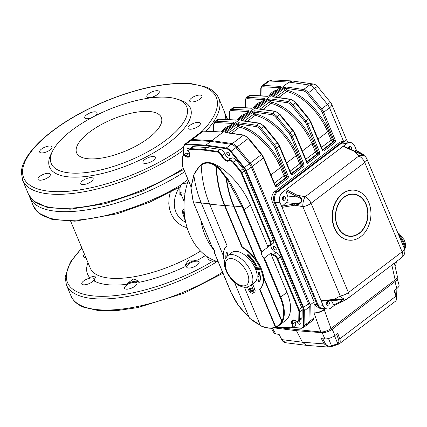 <?xml version="1.0" encoding="UTF-8"?>
<svg xmlns="http://www.w3.org/2000/svg" width="427" height="427" viewBox="0 0 427 427"><rect width="100%" height="100%" fill="white"/><g stroke="black" fill="none" stroke-linecap="round" stroke-linejoin="round"><path stroke-width="0.64" d="M138.77 282.338A8.695 3.256 157.3 0 0 126.28 284.393L133.085 279.05C136.096 279.589 137.996 280.699 138.791 282.391L138.78 282.37A8.695 3.256 157.3 0 1 138.791 282.391A82.619 30.952 157.3 0 0 184.934 266.715C185.361 264.612 186.716 262.392 189.006 260.048L197.722 260.118A8.695 3.256 157.3 0 0 184.934 266.715M95.541 277.459A8.695 3.256 157.3 0 0 89.59 277.39L95.157 276.029L94.5 281.163A82.619 30.952 157.3 0 0 107.828 284.724A82.619 30.952 157.3 0 0 126.28 284.393M85.87 257.577A6.683 2.503 157.3 0 1 85.064 257.55A6.683 2.503 157.3 0 1 83.425 256.696A6.683 2.503 157.3 0 1 84.514 254.337M83.441 284.814A6.683 2.503 157.3 0 1 81.803 283.96A6.683 2.503 157.3 0 1 87.007 279.071A6.683 2.503 157.3 0 1 94.137 278.799A6.683 2.503 157.3 0 1 90.727 282.818A6.683 2.503 157.3 0 1 83.441 284.814M126.232 289.164A6.683 2.503 157.3 0 1 124.593 288.305A6.683 2.503 157.3 0 1 129.792 283.416A6.683 2.503 157.3 0 1 136.928 283.149A6.683 2.503 157.3 0 1 133.518 287.168A6.683 2.503 157.3 0 1 126.232 289.164M188.366 268.049A6.683 2.503 157.3 0 1 186.727 267.195A6.683 2.503 157.3 0 1 191.926 262.306A6.683 2.503 157.3 0 1 199.062 262.034A6.683 2.503 157.3 0 1 195.651 266.053A6.683 2.503 157.3 0 1 188.366 268.049M170.229 192.38L169.044 197.963L168.788 203.85L169.626 209.534L171.403 214.509L173.917 218.715L178.107 223.156L182.169 225.899L187.207 227.927M185.985 188.59A6.763 5.161 -84.2 0 1 186.14 187.928M216.868 261.399A6.763 5.161 -84.2 0 1 216.372 261.233M191.526 98.071A6.683 2.503 157.3 0 1 197.834 95.264A6.683 2.503 157.3 0 1 201.992 95.931A6.683 2.503 157.3 0 1 196.788 100.82A6.683 2.503 157.3 0 1 189.657 101.087A6.683 2.503 157.3 0 1 191.526 98.071M148.74 93.721A6.683 2.503 157.3 0 1 155.044 90.914A6.683 2.503 157.3 0 1 159.202 91.581A6.683 2.503 157.3 0 1 154.003 96.47A6.683 2.503 157.3 0 1 146.867 96.742A6.683 2.503 157.3 0 1 148.74 93.721M92.002 117.526A6.683 2.503 157.3 0 1 84.733 117.852A6.683 2.503 157.3 0 1 86.601 114.836A6.683 2.503 157.3 0 1 92.91 112.029A6.683 2.503 157.3 0 1 97.068 112.691A6.683 2.503 157.3 0 1 94.394 116.267M41.52 149.039A6.683 2.503 157.3 0 1 47.829 146.231A6.683 2.503 157.3 0 1 51.987 146.899A6.683 2.503 157.3 0 1 46.783 151.788A6.683 2.503 157.3 0 1 39.652 152.055A6.683 2.503 157.3 0 1 41.52 149.039M39.903 176.303A6.683 2.503 157.3 0 1 46.212 173.495A6.683 2.503 157.3 0 1 50.365 174.163A6.683 2.503 157.3 0 1 45.166 179.052A6.683 2.503 157.3 0 1 38.03 179.319A6.683 2.503 157.3 0 1 39.903 176.303M82.689 180.653A6.683 2.503 157.3 0 1 88.997 177.845A6.683 2.503 157.3 0 1 93.155 178.507A6.683 2.503 157.3 0 1 87.957 183.397A6.683 2.503 157.3 0 1 80.82 183.669A6.683 2.503 157.3 0 1 82.689 180.653M144.822 159.538A6.683 2.503 157.3 0 1 151.131 156.73A6.683 2.503 157.3 0 1 155.289 157.398A6.683 2.503 157.3 0 1 150.09 162.287A6.683 2.503 157.3 0 1 142.954 162.554A6.683 2.503 157.3 0 1 144.822 159.538M189.908 125.335A6.683 2.503 157.3 0 1 196.212 122.528A6.683 2.503 157.3 0 1 200.37 123.189A6.683 2.503 157.3 0 1 195.171 128.079A6.683 2.503 157.3 0 1 188.035 128.351A6.683 2.503 157.3 0 1 189.908 125.335M52.708 150.816L51.133 153.912A76.337 28.598 -22.7 0 0 68.309 176.853A76.337 28.598 -22.7 0 0 164.016 146.269A76.337 28.598 -22.7 0 0 179.975 100.019L176.661 98.968A73.439 27.509 157.3 0 1 161.31 143.461A73.439 27.509 157.3 0 1 69.233 172.887A73.439 27.509 157.3 0 1 52.708 150.816A73.439 27.509 157.3 0 1 108.357 109.766A73.439 27.509 157.3 0 1 176.661 98.968M179.185 187.389L176.543 192.641L174.958 197.616L174.243 203.353L174.675 208.195L176.292 213.046L178.465 216.564L181.608 219.804L185.766 222.483M217.081 261.463L211.498 260.897A6.763 5.161 -84.2 0 1 207.602 257.646L207.186 256.643M184.138 201.549L180.461 192.758A6.763 5.161 -84.2 0 1 182.623 183.498L187.917 179.484M184.138 210.767L184.074 209.465M184.32 213.137L182.436 212.395L185.633 221.859M182.441 212.411L182.441 212.411C182.228 211.205 182.761 210.137 184.032 209.209L184.064 209.177A1.932 1.019 -127.2 0 0 184.037 209.198A1.932 1.019 -127.2 0 0 184.026 209.203A1.932 1.019 -127.2 0 0 183.978 209.246M87.887 158.732A45.897 17.192 -22.7 0 0 137.9 145.02A45.897 17.192 -22.7 0 0 161.315 117.43A45.897 17.192 -22.7 0 0 150.058 111.559A45.897 17.192 -22.7 0 0 100.046 125.266A45.897 17.192 -22.7 0 0 76.63 152.855A45.897 17.192 -22.7 0 0 87.887 158.732M179.948 190.885L179.847 194.504L181.801 195.966M180.893 185.542L180.087 186.156L180.034 187.912M180.568 186.204L180.087 186.156M181.251 194.648L179.847 194.504M396.272 261.692A19.327 10.173 52.8 0 1 395.092 266.336M356.545 150.507L354.746 146.199A7.729 5.898 95.8 0 0 350.295 142.485L345.326 141.977A7.729 5.898 95.8 0 0 341.776 143.056A7.729 5.898 -84.2 0 1 345.326 141.977L344.392 141.881A7.729 5.898 95.8 0 0 340.842 142.96L276.707 191.627A7.729 5.898 95.8 0 0 274.235 202.211L272.373 202.024L314.144 301.884L310.221 304.862L252.309 166.423L263.432 157.979A0.966 0.363 -22.7 0 0 263.705 157.542L275.346 185.377A0.966 0.363 -22.7 0 1 275.079 185.814L263.432 157.979A7.729 4.073 -127.2 0 0 261.383 154.606L250.259 163.05L237.086 146.909A6.763 3.56 -127.2 0 0 237.001 146.803A6.763 3.56 -127.2 0 0 232.16 143.547L211.803 140.68L289.026 82.085L292.372 80.991L313.194 84.002M272.8 79.892L269.346 80.975A6.763 3.56 -127.2 0 0 267.825 81.386L272.773 79.886L292.372 80.991M303.271 90.85L285.562 88.277L286.303 89.494A0.966 0.507 -127.2 0 0 287.083 90.15A45.417 23.912 52.8 0 1 328.966 131.345L332.425 139.608A0.966 0.507 -127.2 0 0 333.391 140.499L334.01 140.563L322.369 112.728A6.763 3.56 -127.2 0 0 320.576 109.776L307.403 93.641A5.797 3.053 -127.2 0 0 303.271 90.85A0.966 0.726 -81.7 0 1 303.602 89.526L309.49 85.058L313.119 83.986C317.741 85.357 315.948 85.389 317.544 86.489L314.315 88.314A6.763 3.56 -127.2 0 0 309.49 85.058L289.026 82.085L269.346 80.975L263.454 85.448A0.966 0.747 93.2 0 0 263.165 86.772A5.797 3.053 -127.2 0 0 261.105 88.933L260.993 95.813M343.756 141.817L329.532 107.828A7.729 4.073 -127.2 0 0 327.488 104.45A7.729 0.443 -39.2 0 1 330.551 102.432L317.544 86.489M344.077 141.849A7.729 2.898 -22.7 0 0 346.003 138.545L331.699 104.337A7.729 7.729 0 0 0 330.551 102.432M394.377 263.128L397.377 276.536C397.526 277.465 396.784 278.569 395.146 279.84L391.837 265.06M323.863 308.652L330.994 328.518C327.52 330.893 324.109 332.051 320.768 331.982L314.005 312.927C317.41 313.151 320.853 312.094 324.333 309.746L325.55 308.822M324.173 309.361A7.729 2.898 157.3 0 1 313.968 312.831L313.882 318.126A6.763 3.56 52.8 0 1 312.996 320.239L309.447 322.929M314.144 301.884L314.107 304.398L318.958 308.155M350.295 142.485A7.729 5.898 95.8 0 0 346.745 143.563L338.979 142.773A7.729 5.898 -84.2 0 1 342.529 141.695L344.392 141.881A7.729 5.898 95.8 0 0 340.842 142.96L276.707 191.627A7.729 5.898 95.8 0 0 274.235 202.211L317.112 304.702L314.107 304.398L314.005 312.927M252.143 108.122A0.966 0.747 93.2 0 0 251.69 108.255L254.273 107.332A0.966 0.507 -127.2 0 0 254.054 107.39A0.966 0.507 -127.2 0 0 254.054 107.396A0.966 0.507 -127.2 0 0 254.038 107.407M235.08 107.161A0.966 0.747 93.2 0 0 234.658 107.294A6.763 3.56 -127.2 0 0 233.142 107.705L235.08 107.161L252.111 108.116A0.966 0.747 93.2 0 0 252.111 108.116L254.054 107.396L264.526 99.448A0.966 0.507 -127.2 0 1 264.745 99.39L264.783 98.322A0.966 0.747 93.2 0 0 264.441 99.512M249.01 111.548L249.048 111.153L248.818 111.367A0.966 0.507 52.8 0 1 248.824 111.362A0.966 0.507 52.8 0 1 249.037 111.308L249.074 110.241A0.966 0.747 93.2 0 0 248.738 111.426M238.33 119.325A0.966 0.507 52.8 0 1 238.346 119.309L236.414 120.035A0.966 0.747 93.2 0 0 235.987 120.174L238.565 119.25A0.966 0.507 52.8 0 0 238.351 119.309A0.966 0.507 52.8 0 1 238.351 119.309L248.824 111.362M220.727 131.954A0.966 0.747 93.2 0 0 220.279 132.092L222.862 131.169A0.966 0.507 -127.2 0 0 222.643 131.228A0.966 0.507 -127.2 0 0 222.638 131.228A0.966 0.507 -127.2 0 0 222.627 131.244M222.638 131.228L220.706 131.954A0.966 0.747 93.2 0 0 220.7 131.954L203.668 130.993A0.966 0.747 93.2 0 0 203.247 131.132A6.763 3.56 -127.2 0 0 201.725 131.543L203.668 130.993M222.643 131.228L233.115 123.28A0.966 0.507 -127.2 0 1 233.329 123.222L233.366 122.159A0.966 0.747 93.2 0 0 233.03 123.344M280.422 87.716L280.464 87.316L280.235 87.53A0.966 0.507 52.8 0 1 280.454 87.471L280.486 86.403A0.966 0.747 93.2 0 0 280.149 87.594M267.398 96.337L269.981 95.413A0.966 0.507 -127.2 0 0 269.763 95.472A0.966 0.507 -127.2 0 0 269.763 95.477A0.966 0.507 -127.2 0 0 269.747 95.488L267.825 96.203A0.966 0.747 93.2 0 0 267.82 96.198A0.966 0.747 93.2 0 0 267.398 96.337L250.366 95.376A6.763 3.56 -127.2 0 0 248.845 95.787L250.788 95.242A0.966 0.747 93.2 0 0 250.366 95.376L247.745 97.367A0.966 0.747 93.2 0 0 247.463 98.69A5.797 3.053 -127.2 0 0 245.397 100.852L245.285 107.732M322.534 149.76A1.932 1.019 -127.2 0 0 322.609 149.77L323.234 149.829A0.966 0.737 -84.2 0 1 322.791 149.968L322.47 149.626A0.966 0.363 -22.7 0 1 322.198 150.058A1.932 1.473 95.8 0 0 324.2 150.72A0.966 0.507 -127.2 0 0 323.234 149.829L333.706 141.887L333.081 141.823A1.932 1.019 52.8 0 1 331.149 140.045L327.69 131.778A44.451 23.405 -127.2 0 0 286.698 91.463A1.932 1.019 52.8 0 1 285.135 90.14L284.094 88.426L285.562 88.277A0.966 0.726 -81.7 0 1 285.893 86.953L283.261 87.754L272.789 95.701L272.805 96.886A0.966 0.726 -81.7 0 1 273.275 96.753L273.451 96.95M272.789 95.701A0.966 0.507 52.8 0 1 273.622 96.374L273.392 96.774M255.773 108.613L275.266 111.244A0.966 0.726 -81.7 0 0 274.807 111.378L255.773 108.613L267.553 99.672L270.184 98.872L287.894 101.445A6.763 3.56 52.8 0 1 292.719 104.7L305.887 120.841A7.729 4.073 52.8 0 1 307.936 124.214L319.583 152.049A0.966 0.363 -22.7 0 1 318.307 152.482L306.661 124.647A0.966 0.363 -22.7 0 0 307.936 124.214L310.557 122.229A0.966 0.363 -22.7 0 0 310.824 121.791L308.892 118.599L295.719 102.464L290.974 99.326L273.264 96.753M306.661 124.647A6.763 3.56 -127.2 0 0 304.867 121.695L291.7 105.554A5.797 3.053 -127.2 0 0 287.563 102.763L269.853 100.19A0.966 0.726 -81.7 0 1 270.184 98.872M307.184 163.632L294.849 134.142A0.966 0.363 -22.7 0 0 295.116 133.71L307.168 162.516L307.184 163.632L318.964 154.691A0.966 0.507 -127.2 0 0 317.998 153.805L317.373 153.741A1.932 1.019 52.8 0 1 315.441 151.964L311.982 143.696A44.451 23.405 -127.2 0 0 270.99 103.382A1.932 1.019 52.8 0 1 269.432 102.058L270.595 101.412L269.853 100.19L268.386 100.345A0.966 0.507 -127.2 0 0 267.553 99.672M290.787 173.896L279.141 146.061A0.966 0.363 -22.7 0 0 279.413 145.628L291.054 173.458A0.966 0.363 -22.7 0 1 290.787 173.896A1.932 1.473 95.8 0 0 292.783 174.558A0.966 0.507 -127.2 0 0 291.817 173.666L302.289 165.724L301.67 165.66A1.932 1.019 52.8 0 1 299.733 163.877L296.279 155.615A44.451 23.405 -127.2 0 0 255.282 115.301A1.932 1.019 52.8 0 1 253.723 113.977L252.683 112.264L254.15 112.109L254.887 113.326A0.966 0.507 -127.2 0 0 255.666 113.988A45.417 23.912 52.8 0 1 297.555 155.182L301.008 163.445A0.966 0.507 -127.2 0 0 301.974 164.336L302.599 164.4L290.952 136.565A6.763 3.56 -127.2 0 0 289.164 133.614L275.991 117.473A5.797 3.053 -127.2 0 0 271.855 114.682L254.15 112.109A0.966 0.726 -81.7 0 1 254.481 110.79L251.845 111.591A0.966 0.507 -127.2 0 1 252.683 112.264L241.981 120.606M242.499 120.681L242.21 120.206A0.966 0.507 52.8 0 0 241.372 119.539L241.388 120.724A0.966 0.726 -81.7 0 1 241.858 120.59L242.034 120.788M275.079 185.814A1.932 1.473 95.8 0 0 277.08 186.476A0.966 0.507 -127.2 0 0 276.109 185.585L286.581 177.637L285.962 177.579A1.932 1.019 52.8 0 1 284.03 175.796L280.571 167.533A44.451 23.405 -127.2 0 0 239.574 127.214A1.932 1.019 52.8 0 1 238.015 125.896L236.974 124.182L238.442 124.027L239.179 125.244A0.966 0.507 -127.2 0 0 239.963 125.906A45.417 23.912 52.8 0 1 281.847 167.096L285.305 175.364A0.966 0.507 -127.2 0 0 286.271 176.255L286.891 176.319L275.25 148.484A6.763 3.56 -127.2 0 0 273.456 145.527L260.283 129.392A5.797 3.053 -127.2 0 0 256.152 126.6L238.442 124.027A0.966 0.726 -81.7 0 1 238.773 122.709L236.142 123.51A0.966 0.507 -127.2 0 1 236.974 124.182L226.273 132.525M226.79 132.6L226.502 132.124A0.966 0.507 52.8 0 0 225.669 131.452L225.68 132.637A0.966 0.726 -81.7 0 1 226.155 132.509L226.326 132.706M272.373 202.024A7.729 5.898 -84.2 0 1 274.844 191.435L277.641 191.723A7.729 5.898 95.8 0 0 275.169 202.307L318.04 304.798A7.729 5.898 95.8 0 0 322.497 308.513A7.729 5.898 -84.2 0 1 318.04 304.798L323.009 305.3A7.729 5.898 95.8 0 0 327.466 309.02A7.729 5.898 95.8 0 0 331.01 307.942L334.56 305.252M327.466 309.02L321.563 308.422A7.729 5.898 95.8 0 1 317.112 304.702L318.04 304.798L275.169 202.307A7.729 5.898 -84.2 0 1 277.641 191.723L282.61 192.225A7.729 5.898 -84.2 0 0 280.139 202.809L274.235 202.211L317.112 304.702A7.729 5.898 95.8 0 0 321.563 308.422L318.916 308.15M338.979 142.773L274.844 191.435M275.682 327.397L320.768 331.982M310.221 304.862L309.954 321.104L313.882 318.126M306.549 324.467A6.763 3.56 -127.2 0 0 308.086 324.061L309.068 323.314A6.763 3.56 -127.2 0 0 309.954 321.2L310.194 306.335A7.729 4.073 -127.2 0 0 309.479 303.095L252.309 166.418A7.729 4.073 -127.2 0 0 252.309 166.418A7.729 4.073 -127.2 0 0 250.259 163.045L237.001 146.803L236.019 147.55A6.763 3.56 -127.2 0 0 231.178 144.289L210.821 141.428L205.91 145.148L205.755 145.81L186.103 144.609A0.486 0.374 -86.5 0 1 186.247 143.947L205.91 145.148L226.273 148.014A0.486 0.363 98 0 0 226.107 148.676L205.755 145.81M330.994 328.518L395.146 279.84M256.232 268.055L255.848 268.732L256.782 269.565L257.678 267.809L259.152 269.047L259.104 269.96L258.581 270.077L258.378 269.592L258.741 269.005L257.967 268.3L257.049 270.051L255.437 268.69L256.008 267.574L256.365 268.071L255.885 268.124M257.759 269.715L257.049 270.051M258.004 267.558L257.332 267.884L258.004 267.558L259.483 268.796L259.104 269.96M256.558 267.809L256.173 268.482L256.99 269.517M256.333 267.323L255.485 267.681L256.494 267.339L256.691 267.82L256.365 268.071M256.163 267.59L256.494 267.339M255.848 268.732L256.173 268.482M259.152 269.047L259.483 268.796M258.298 268.049L257.374 269.805M257.678 269.079L258.009 268.834M256.462 266.112L255.661 266.181A21.958 11.561 -127.2 0 0 247.388 255.469L247.991 254.46A23.32 12.276 -127.2 0 1 256.787 265.866L256.462 266.112A23.32 12.276 -127.2 0 0 247.665 254.711M259.077 272.367A23.32 12.276 -127.2 0 1 260.075 277.545L260.667 277.886A15.692 8.262 -127.2 0 1 258.661 281.916A15.692 8.262 -127.2 0 1 258.5 282.033A87.658 46.153 -127.2 0 1 257.929 276.312L259.077 276.974A21.958 11.561 -127.2 0 0 258.148 272.122L259.402 272.116L258.148 272.122M260.075 277.545L260.401 277.299A23.32 12.276 -127.2 0 0 259.402 272.116M260.667 277.886L260.993 277.635L260.401 277.299M258.826 281.783A15.692 8.262 -127.2 0 0 258.986 281.671A15.692 8.262 -127.2 0 0 260.993 277.635M257.929 276.312L258.255 276.066L259.04 276.515M225.835 257.689A23.32 12.276 -127.2 0 1 226.465 252.554L227.426 253.441A21.958 11.561 -127.2 0 0 226.838 256.419M226.465 252.554L226.79 252.309L227.756 253.19A21.958 11.561 -127.2 0 0 227.169 256.099M227.426 253.441L227.756 253.19M281.671 321.232L282.226 321.531A38.654 20.352 52.8 0 1 278.927 325.555A38.654 20.352 52.8 0 1 276.21 327.061L275.703 326.874A38.168 20.096 -127.2 0 0 281.671 321.232L263.363 277.47L263.689 277.224L281.996 320.981A38.168 20.096 -127.2 0 0 280.101 297.256L263.56 257.716L264.409 258.009L280.736 297.043L280.101 297.256M276.21 327.061L275.703 326.874L259.819 288.908A27.056 14.246 -127.2 0 0 259.974 288.796A27.056 14.246 -127.2 0 0 263.363 277.47M260.977 325.79L260.465 325.609L244.586 287.638A27.056 14.246 -127.2 0 1 243.758 287.147M260.465 325.609A38.168 20.096 -127.2 0 0 275.372 327.125L275.885 327.306L275.372 327.125L259.493 289.154A27.056 14.246 -127.2 0 0 259.648 289.042A27.056 14.246 -127.2 0 0 260.619 269.101A27.056 14.246 -127.2 0 0 241.997 247.334L224.559 205.643A96.63 73.748 95.8 0 1 216.099 166.589C211.002 162.457 206.033 161.95 201.192 165.073L201.4 164.55C206.225 161.513 211.194 162.02 216.308 166.066L216.099 166.589M249.923 318.248L249.368 317.95L234.444 282.279M242.83 206.625L242.205 206.871L226.438 177.862L226.636 177.082C232.736 186.535 238.133 196.383 242.83 206.625A50.247 26.453 52.8 0 1 244.26 209.838L261.799 251.765L268.343 246.801L267.777 246.475L250.478 205.125A50.247 26.453 -127.2 0 0 220.674 167.571A28.94 15.239 -127.2 0 0 201.741 164.251L201.4 164.55M189.209 152.487L189.166 152.62C188.488 151.158 188.606 149.93 189.513 148.932A4.83 2.546 52.8 0 1 190.613 148.644L203.828 149.45L203.679 150.112L190.469 149.306A4.35 2.29 -127.2 0 0 189.289 152.685A5.797 3.053 52.8 0 1 185.665 156.458A4.35 2.29 -127.2 0 0 182.564 157.531L182.441 165.222A4.83 2.546 -127.2 0 0 182.889 167.245L190.928 186.471M276.13 327.103L278.927 325.555L285.471 320.592A38.654 20.352 -127.2 0 0 286.955 292.324L270.867 253.868L270.953 253.04L264.409 258.009M276.723 326.858L290.878 327.797A0.486 0.374 93.5 0 0 291.177 328.032L292.484 327.674A4.83 2.546 52.8 0 0 292.698 324.21L295.313 322.225A4.83 2.546 52.8 0 1 295.1 325.689L292.484 327.674M286.955 292.324L280.736 297.043A38.654 20.352 52.8 0 1 282.551 321.28L281.996 320.981M193.842 175.225L190.997 187.96L193.308 201.902A49.767 26.202 -127.2 0 0 194.552 205.072L212.022 246.838A5.797 3.053 52.8 0 1 214.765 253.398L231.028 292.271A38.168 20.096 -127.2 0 0 249.021 317.117M214.717 252.955L214.765 253.398M199.222 166.423L199.185 166.455A0.486 0.336 43.5 0 0 199.163 166.85L193.794 174.84L199.222 166.423A0.486 0.336 43.5 0 0 199.185 166.455L193.991 174.061M201.549 164.801L199.163 166.85M216.457 166.316L216.665 165.788L219.467 168.478L226.289 177.344L226.096 178.123L219.078 168.873L216.457 166.316A96.144 73.38 95.8 0 0 224.885 205.392L242.328 247.089L241.997 247.334M261.799 251.765L261.372 252.49L243.625 210.057A49.767 26.202 -127.2 0 0 242.205 206.871L233.911 206.027L256.504 260.043L256.179 260.294L233.58 206.278A96.144 73.38 -84.2 0 1 226.096 178.123M228.947 160.157L231.482 158.23A4.83 2.546 52.8 0 1 231.525 158.198A4.83 2.546 52.8 0 1 236.27 160.253L233.142 162.671A4.35 2.29 -127.2 0 0 228.835 160.846A5.797 3.053 52.8 0 1 221.592 155.967A4.35 2.29 -127.2 0 0 217.354 152.039L203.679 150.112M220.135 149.391L206.449 147.464L203.828 149.45L217.519 151.377L220.135 149.391A4.83 2.546 52.8 0 1 224.842 153.757A5.316 2.797 -127.2 0 0 231.381 158.31M189.513 148.932L192.134 146.947A4.83 2.546 52.8 0 1 193.228 146.658L190.613 148.644A0.486 0.374 93.5 0 0 190.469 149.306M182.537 157.045A0.486 0.342 0.9 0 0 182.409 157.275L183.172 155.54L185.788 153.555A4.83 2.546 52.8 0 1 188.595 153.875L185.665 156.458M302.076 317.576A4.83 2.546 52.8 0 1 301.441 319.081L298.825 321.072A4.83 2.546 52.8 0 0 299.46 319.561L302.076 317.576L302.204 309.879A5.316 2.797 -127.2 0 0 301.708 307.653L280.518 256.995L277.902 258.986L299.092 309.639A5.316 2.797 52.8 0 1 299.583 311.865L299.46 319.561A0.486 0.342 0.9 0 1 298.777 319.572L298.9 311.881A0.486 0.342 0.9 0 0 299.583 311.865L302.204 309.879M270.899 245.055A5.316 2.797 -127.2 0 0 272.266 249.523A5.316 2.797 -127.2 0 0 276.146 252.635A4.83 2.546 52.8 0 1 280.518 256.995M217.354 152.039A0.486 0.363 98 0 1 217.519 151.377A4.83 2.546 52.8 0 1 222.227 155.743A5.316 2.797 -127.2 0 0 228.824 160.253A5.316 2.797 -127.2 0 0 228.851 160.232A0.486 0.411 50.7 0 1 228.867 160.216A4.83 2.546 52.8 0 1 228.904 160.184A4.83 2.546 52.8 0 1 233.649 162.244L240.508 170.645A5.316 2.797 52.8 0 1 241.917 172.967L270.713 241.805L273.333 239.819A4.83 2.546 52.8 0 1 273.147 243.353L270.531 245.338A4.83 2.546 52.8 0 1 269.763 245.626A0.486 0.39 -95.6 0 1 269.223 245.461A4.35 2.29 -127.2 0 0 270.077 242.024L241.282 173.181A4.83 2.546 -127.2 0 0 240.001 171.072L233.142 162.671M189.62 154.366A5.316 2.797 52.8 0 1 188.595 153.875M294.86 320.362A5.316 2.797 -127.2 0 0 295.313 322.225M251.044 288.449A1.206 0.635 -127.2 0 0 250.895 288.513A1.206 0.635 -127.2 0 0 250.852 289.394A1.206 0.635 -127.2 0 0 252.357 290.435A1.206 0.635 -127.2 0 0 252.464 290.301M226.934 245.936L227.089 245.819A27.056 14.246 -127.2 0 0 226.934 245.936A27.056 14.246 -127.2 0 0 224.485 261.746M223.428 255.933L201.282 202.996A96.144 73.38 -84.2 0 1 193.794 174.84M226.438 177.862A95.664 73.012 95.8 0 0 233.911 206.027M232.16 143.547L226.273 148.014A6.763 3.56 52.8 0 1 231.108 151.27L236.019 147.55L249.277 163.792A7.729 4.073 -127.2 0 1 251.327 167.165L308.497 303.837A7.729 4.073 -127.2 0 1 309.217 307.077L308.972 321.947A6.763 3.56 -127.2 0 1 308.086 324.061A6.763 3.56 -127.2 0 0 308.972 321.947L309.217 307.077A7.729 4.073 -127.2 0 0 308.497 303.837L251.327 167.165A7.729 4.073 -127.2 0 0 249.277 163.792L236.019 147.55A6.763 3.56 -127.2 0 0 231.178 144.289L210.821 141.428L191.152 140.221A6.763 3.56 -127.2 0 0 189.62 140.627L184.71 144.353A6.763 3.56 52.8 0 1 186.247 143.947L191.152 140.221A6.763 3.56 -127.2 0 0 189.62 140.627L190.602 139.885A6.763 3.56 -127.2 0 1 192.134 139.474L211.803 140.68L210.821 141.428L191.152 140.221L192.134 139.474M227.089 245.819L209.652 204.127A96.63 73.748 -84.2 0 1 201.192 165.073M273.333 239.819L244.538 170.976A5.316 2.797 -127.2 0 0 243.128 168.66L236.27 160.253M226.289 177.344L226.636 177.082M216.308 166.066L216.665 165.788M282.551 321.28L282.226 321.531M276.173 327.087L275.885 327.306M263.56 257.716A5.316 2.797 52.8 0 1 261.372 252.49M263.689 277.224A27.056 14.246 -127.2 0 0 256.504 260.043M256.179 260.294A27.056 14.246 -127.2 0 0 242.328 247.089M206.449 147.464L193.228 146.658M273.445 248.055A2.028 1.067 -127.2 0 0 275.981 249.806A2.028 1.067 -127.2 0 0 275.602 247.543A2.028 1.067 -127.2 0 0 273.526 246.571A2.028 1.067 -127.2 0 0 273.445 248.055M297.299 321.408A2.028 1.067 -127.2 0 0 297.459 322.513A2.028 1.067 -127.2 0 0 299.989 324.258A2.028 1.067 -127.2 0 0 300.069 322.785A2.028 1.067 -127.2 0 0 298.703 321.157M189.22 149.215A2.028 1.067 -127.2 0 0 187.245 148.372A2.028 1.067 -127.2 0 0 187.17 149.856A2.028 1.067 -127.2 0 0 188.857 151.644M226.924 153.896A2.028 1.067 -127.2 0 0 229.454 155.647A2.028 1.067 -127.2 0 0 229.08 153.384A2.028 1.067 -127.2 0 0 227.004 152.412A2.028 1.067 -127.2 0 0 226.924 153.896M342.716 193.693A25.124 19.172 95.8 0 0 332.761 220.946A25.124 19.172 95.8 0 0 349.169 240.177A25.124 19.172 95.8 0 0 370.785 217.124A25.124 19.172 95.8 0 0 354.245 190.191A25.124 19.172 95.8 0 0 342.716 193.693M344.098 197.002A21.259 16.226 95.8 0 0 335.675 220.06A21.259 16.226 95.8 0 0 349.558 236.334A21.259 16.226 95.8 0 0 367.85 216.825A21.259 16.226 95.8 0 0 353.855 194.034A21.259 16.226 95.8 0 0 344.098 197.002M327.013 301.611A2.028 1.548 -84.2 0 1 326.687 304.825M283.106 196.639A2.028 1.548 -84.2 0 1 282.781 199.857M349.206 146.488A2.028 1.548 -84.2 0 1 349.494 148.826M346.745 143.563L343.137 146.301L343.756 146.221L362.694 154.739L361.173 153.629A0.966 0.875 -59.7 0 1 361.979 153.683M354.533 151.11L356.342 150.384L362.571 154.051A0.966 0.886 -56.2 0 1 362.576 154.056L365.432 156.741A7.729 5.626 137 0 0 358.883 155.978L354.768 151.569L343.137 146.301L286.213 189.492L297.213 195.24A0.966 0.582 117.6 0 0 296.642 196.42L285.893 190.794L286.213 189.492L282.61 192.225M360.516 153.869L361.749 153.992A0.966 0.886 -56.2 0 1 362.571 154.051M356.545 152.039A0.966 0.534 115.7 0 0 356.091 152.124L354.768 151.569A0.966 0.555 114.4 0 1 355.275 151.446M362.843 154.355C364.108 155.028 364.135 155.198 362.923 154.873L356.091 152.124M322.091 301.094L321.104 300.747L334.288 299.364L340.223 295.975L302.866 206.668A7.729 2.989 -79.5 0 1 305.188 196.724L297.213 195.24L298.356 195.929C300.597 196.938 301.82 198.667 302.028 201.117C300.704 203.321 298.783 204.57 296.274 204.864L294.892 205.184A0.966 0.528 -99.6 0 1 294.892 203.919L296.279 203.668C298.489 203.631 300.282 202.761 301.665 201.058C301.184 199.078 299.903 197.738 297.822 197.055L296.642 196.42M280.139 202.809L282.044 207.367L282.332 206.049L294.892 203.919M296.274 204.864A0.966 0.507 -100.7 0 1 296.279 203.668L286.079 202.633L282.332 206.049M298.356 195.929A0.966 0.566 119.1 0 0 297.822 197.055L287.627 196.02A5.316 4.056 -84.2 0 1 286.079 202.633M334.619 305.204L333.62 304.899L331.213 300.213M334.496 305.278L341.803 301.846A0.966 0.833 -115.1 0 1 340.645 301.611L341.397 301.232L342.006 299.418L336.225 299.674A0.966 0.486 83.2 0 1 335.761 299.268L343.217 299.514C344.295 300.229 344.061 300.891 342.518 301.494A0.966 0.833 -118.5 0 1 341.397 301.232L331.283 300.202M335.761 299.268L334.288 299.364A0.966 0.507 84 0 0 334.789 299.839L336.225 299.674M348.117 298.227A7.729 4.073 -127.2 0 0 348.411 292.575L402.111 251.834A7.729 2.898 -22.7 0 0 404.273 248.343L366.916 159.036A7.729 2.898 -22.7 0 1 364.754 162.527A7.729 4.073 -127.2 0 0 358.883 155.978L305.188 196.724A7.729 4.073 -127.2 0 1 311.053 203.268L348.411 292.575A7.729 2.898 -22.7 0 1 340.223 295.975A7.729 4.868 60.3 0 0 347.274 298.788A7.729 7.729 0 0 0 348.117 298.227L401.812 257.486A7.729 4.073 -127.2 0 0 402.111 251.834L364.754 162.527L311.053 203.268A7.729 2.898 -22.7 0 1 302.866 206.668L294.892 205.184L282.044 207.367L323.009 305.3M327.055 301.579A2.028 1.548 95.8 0 0 326.255 303.778A2.028 1.548 95.8 0 0 327.578 305.332A2.028 1.548 95.8 0 0 328.507 305.049A2.028 1.548 95.8 0 0 329.313 302.85A2.028 1.548 95.8 0 0 327.989 301.297A2.028 1.548 95.8 0 0 327.055 301.579M285.893 190.794L287.627 196.02M283.149 196.607A2.028 1.548 95.8 0 0 282.343 198.811A2.028 1.548 95.8 0 0 283.667 200.364A2.028 1.548 95.8 0 0 284.601 200.082A2.028 1.548 95.8 0 0 285.401 197.877A2.028 1.548 95.8 0 0 284.078 196.324A2.028 1.548 95.8 0 0 283.149 196.607M351.074 149.541A2.028 1.548 95.8 0 0 351.448 147.432A2.028 1.548 95.8 0 0 350.177 146.173A2.028 1.548 95.8 0 0 349.249 146.456A2.028 1.548 95.8 0 0 348.421 148.334M347.274 298.788L342.764 301.361M341.776 143.056L277.641 191.723L341.776 143.056M354.09 190.175A25.124 19.172 95.8 0 0 353.935 190.159A25.124 19.172 95.8 0 0 342.406 193.661A25.124 19.172 95.8 0 0 332.452 220.914A25.124 19.172 95.8 0 0 348.854 240.15A25.124 19.172 95.8 0 0 349.014 240.161M271.284 328.23L274.097 333.103L275.799 333.951L279.114 334.368L281.751 339.604L285.54 342.716C284.03 342.566 282.69 341.488 281.521 339.476L278.943 334.346M332.841 346.067L331.437 346.751A0.966 0.443 -109.6 0 1 331.309 346.756L328.822 347.114L324.189 343.922L321.424 338.67L324.926 338.947C328.235 338.958 331.576 337.805 334.96 335.478L337.768 333.343L339.721 338.846L396.005 296.135C396.843 298.676 396.608 300.411 395.317 301.334L339.033 344.039A0.966 0.822 -121.6 0 1 338.979 344.077A0.966 0.822 -121.6 0 1 338.974 344.077A0.966 0.822 -121.6 0 1 337.816 343.751A6.763 3.56 -127.2 0 0 338.419 339.203L336.641 334.202M328.811 347.108L331.432 346.751A0.966 0.443 -109.6 0 0 331.614 345.993L332.788 345.502A5.316 1.991 157.3 0 1 336.22 344.327L337.816 343.751L334.496 335.814M336.898 344.68A0.966 0.454 -100.3 0 1 336.722 344.802L332.927 346.105L332.788 345.502M339.198 343.922L336.722 344.802A0.966 0.454 -100.3 0 1 336.22 344.327M338.419 339.203A0.966 0.427 160.5 0 0 339.721 338.846C340.554 341.381 340.324 343.116 339.033 344.039M328.822 347.114L306.469 345.352L302.385 342.208L296.461 330.695L274.075 327.877L296.461 330.695L295.943 329.457M394.388 290.387L396.267 295.676A0.966 0.427 -19.5 0 1 396.272 295.681A0.966 0.427 -19.5 0 1 396.005 296.135L394.057 290.638L396.87 288.503C398.53 287.211 399.261 286.095 399.074 285.161L397.057 277.966M324.926 338.947L322.145 332.713L296.461 330.695L322.129 332.713L321.83 332.003M322.145 332.713C325.454 332.729 328.801 331.576 332.179 329.249L334.96 335.478M397.035 277.908L397.126 278.126A7.729 2.898 157.3 0 1 394.964 281.612L332.179 329.249M396.87 288.503L394.98 281.596C396.646 280.304 397.377 279.189 397.185 278.255M332.201 329.233L394.964 281.612L394.447 280.374L331.683 327.995L332.201 329.233A7.729 2.898 157.3 0 1 322.129 332.713M252.624 284.056A0.966 0.507 -127.2 0 0 252.667 284.168L251.434 285.348A19.807 10.429 52.8 0 1 250.809 285.439M247.409 287.093L248.514 289.725A3.864 2.034 -127.2 0 0 253.334 293.055A3.864 2.034 -127.2 0 0 253.478 290.221L251.434 285.348M252.394 290.114A2.172 1.142 52.8 0 1 252.592 290.904A2.172 1.142 52.8 0 1 251.22 291.657A2.172 1.142 52.8 0 1 249.432 289.309A2.172 1.142 52.8 0 1 250.532 288.188A2.172 1.142 52.8 0 1 252.394 290.114M253.334 293.055L254.641 292.057A3.864 2.034 -127.2 0 0 254.786 289.228L252.667 284.168M254.679 282.498A18.841 9.922 -127.2 0 0 251.193 261.489A18.841 9.922 -127.2 0 0 231.904 252.48L227.65 255.704A18.841 9.922 52.8 0 1 251.14 271.924A18.841 9.922 52.8 0 1 250.425 285.727L254.679 282.498M250.761 288.284A1.692 0.891 -127.2 0 0 250.302 288.38A1.692 0.891 -127.2 0 0 250.612 290.264A1.692 0.891 -127.2 0 0 252.346 291.07A1.692 0.891 -127.2 0 0 252.56 290.654M400.254 238.73L400.312 238.688C402.837 241.058 404.198 244.319 404.406 248.471L404.316 246.977A11.593 6.106 -127.2 0 0 399.485 236.894M218.186 261.794A60.394 46.095 -84.2 0 1 188.323 180.456M337.506 225.958A20.971 16.002 95.8 0 0 365.304 225.328A20.971 16.002 95.8 0 0 352.312 194.264A20.971 16.002 95.8 0 0 337.506 225.958M353.764 194.023A21.259 16.226 -84.2 0 1 367.663 216.804A21.259 16.226 -84.2 0 1 349.462 236.323M222.531 272.18A106.291 39.818 157.3 0 1 97.116 309.618A106.291 39.818 157.3 0 1 71.047 296.012C73.225 301.008 77.468 304.755 83.777 307.253L98.231 310.546L116.544 310.632L137.814 307.595L184.432 293.055L222.979 273.259M217.242 261.516A106.291 39.818 157.3 0 1 92.483 298.542A106.291 39.818 157.3 0 1 66.415 284.937L71.047 296.012M213.105 261.062A104.359 39.092 157.3 0 1 93.102 295.895A104.359 39.092 157.3 0 1 81.963 248.236M89.59 277.39A82.619 30.952 157.3 0 1 87.999 262.664M205.547 255.474A82.619 30.952 157.3 0 1 197.722 260.118M200.546 251.087A77.789 29.137 157.3 0 1 109.371 278.105A77.789 29.137 157.3 0 1 90.294 268.151L70.695 221.303M180.066 186.866L149.551 202.265L117.147 213.799L74.933 221.197L52.041 219.409L38.275 212.822L33.536 206.332A106.291 39.818 -22.7 0 0 181.448 184.683M33.536 206.332L29.906 197.653A106.291 39.818 -22.7 0 0 184.672 171.729M227.068 119.512A106.291 39.818 -22.7 0 0 226.022 115.616L225.242 113.998M183.733 169.492L142.922 190.965L104.951 203.732L70.22 209.198L47.408 207.517L33.263 200.845L28.524 194.349A106.291 39.818 -22.7 0 0 183.29 168.419M225.814 119.437A106.291 39.818 -22.7 0 0 224.639 112.312L218.763 98.258C216.585 93.262 212.342 89.515 206.033 87.012L191.579 83.724C167.517 81.845 138.786 87.674 105.384 101.215C79.064 112.322 57.72 125.308 41.35 140.179C28.379 152.476 21.713 163.205 21.35 172.359L22.642 180.295A106.291 39.818 -22.7 0 0 85.341 191.531A106.291 39.818 -22.7 0 0 183.637 150.16M206.017 131.126A106.291 39.818 -22.7 0 0 218.763 98.258M202.227 131.244A104.359 39.092 -22.7 0 0 190.693 83.996A104.359 39.092 -22.7 0 0 54.042 129.963A104.359 39.092 -22.7 0 0 47.253 191.013A104.359 39.092 -22.7 0 0 183.69 146.963M187.197 183.962L182.623 183.498M185.072 193.228L180.461 192.758M208.963 257.785L207.602 257.646M184.154 210.986A1.932 1.473 95.8 0 0 183.626 213.068A38.168 29.132 95.8 0 0 184.864 217.631M320.576 109.776L327.488 104.45L314.315 88.314L308.422 92.782L321.595 108.922A7.729 4.073 52.8 0 1 323.645 112.296L335.286 140.131A0.966 0.363 -22.7 0 1 334.01 140.563A0.966 0.737 95.8 0 1 333.706 141.887A0.966 0.507 52.8 0 1 334.672 142.778A1.932 1.473 95.8 0 0 335.286 140.131M322.369 112.728A0.966 0.363 -22.7 0 0 323.645 112.296L329.532 107.828A7.729 2.898 -22.7 0 0 331.699 104.337M251.69 108.255L234.658 107.294L232.042 109.28A0.966 0.747 93.2 0 0 231.754 110.609A5.797 3.053 -127.2 0 0 229.694 112.771L229.582 119.651M264.745 99.39L254.273 107.332M264.276 99.635L247.463 98.69M245.397 100.852A0.966 0.683 0.9 0 1 245.087 100.34L246.23 97.772A6.763 3.56 52.8 0 1 247.745 97.367L264.783 98.322M253.307 107.817A45.417 23.912 52.8 0 1 261.356 101.85M257.844 104.514A44.451 23.405 -127.2 0 0 256.542 105.384L253.36 107.796M237.599 119.736A45.417 23.912 52.8 0 1 245.653 113.769M242.141 116.432A44.451 23.405 -127.2 0 0 240.833 117.297L237.652 119.715M249.037 111.308L238.565 119.25M248.573 111.554L231.754 110.609M229.262 119.635L229.379 112.258L230.521 109.691A6.763 3.56 52.8 0 1 232.042 109.28L249.074 110.241M229.379 112.258A0.966 0.683 0.9 0 0 229.694 112.771M219.371 119.08A0.966 0.747 93.2 0 0 218.95 119.213A6.763 3.56 -127.2 0 0 217.434 119.624L219.371 119.08L236.409 120.035M235.987 120.174L218.95 119.213L216.334 121.199A0.966 0.747 93.2 0 0 216.046 122.528A5.797 3.053 -127.2 0 0 213.986 124.689L213.874 131.569M226.433 128.351A44.451 23.405 -127.2 0 0 225.125 129.216L221.944 131.633M221.891 131.655A45.417 23.912 52.8 0 1 229.945 125.687M220.279 132.092L203.247 131.132L192.241 139.485M233.115 123.28A0.966 0.507 -127.2 0 0 233.11 123.286L233.339 123.067L233.302 123.467M233.329 123.222L222.862 131.169M232.864 123.472L216.046 122.528M213.553 131.553L213.671 124.177L214.813 121.61A6.763 3.56 52.8 0 1 216.334 121.199L233.366 122.159M213.671 124.177A0.966 0.683 0.9 0 0 213.986 124.689M273.552 92.6A44.451 23.405 -127.2 0 0 272.25 93.465L269.069 95.878M269.015 95.904A45.417 23.912 52.8 0 1 277.064 89.932M280.454 87.471L269.981 95.413M279.984 87.716L263.165 86.772M261.105 88.933A0.966 0.683 0.9 0 1 260.796 88.421L261.938 85.854A6.763 3.56 52.8 0 1 263.454 85.448L280.486 86.403M273.91 96.849L273.622 96.374L284.094 88.426A0.966 0.507 -127.2 0 0 283.261 87.754M322.198 150.058L310.557 122.229A7.729 4.073 -127.2 0 0 308.507 118.85L295.335 102.715A6.763 3.56 -127.2 0 0 290.509 99.459A0.966 0.726 -81.7 0 1 290.974 99.326M287.563 102.763A0.966 0.726 -81.7 0 1 287.894 101.445L290.509 99.459L272.805 96.886M275.917 97.137L286.303 89.494M285.893 86.953L303.602 89.526A6.763 3.56 52.8 0 1 308.422 92.782L307.403 93.641M291.7 105.554L295.719 102.464M278.687 97.543L286.698 91.463A0.966 0.689 103.7 0 0 287.083 90.15M304.867 121.695L308.892 118.599M318.062 139.085L327.69 131.778A0.966 0.363 157.3 0 1 328.966 131.345M321.52 147.352L331.149 140.045A0.966 0.363 157.3 0 1 332.425 139.608M322.566 149.802A0.966 0.737 95.8 0 0 322.609 149.77L333.081 141.823A0.966 0.737 95.8 0 0 333.391 140.499M334.672 142.778L324.2 150.72M260.208 109.056L269.432 102.058L268.386 100.345L257.438 108.655M290.952 136.565A0.966 0.363 -22.7 0 0 292.228 136.133L294.849 134.142A7.729 4.073 -127.2 0 0 292.799 130.769L279.626 114.633L280.011 114.383L275.266 111.244M275.991 117.473L279.626 114.633A6.763 3.56 -127.2 0 0 274.807 111.378L272.186 113.363A6.763 3.56 52.8 0 1 277.011 116.619L290.184 132.754A7.729 4.073 52.8 0 1 292.228 136.133L303.875 163.963A0.966 0.363 -22.7 0 1 302.599 164.4A0.966 0.737 95.8 0 1 302.289 165.724A0.966 0.507 52.8 0 1 303.255 166.61A1.932 1.473 95.8 0 0 303.875 163.963M289.164 133.614L293.184 130.518L280.011 114.383M270.595 101.412A0.966 0.507 -127.2 0 0 271.375 102.069A45.417 23.912 52.8 0 1 313.258 143.264L316.717 151.526A0.966 0.507 -127.2 0 0 317.683 152.418L318.307 152.482A0.966 0.737 -84.2 0 1 317.998 153.805L307.013 162.137M262.979 109.456L270.99 103.382A0.966 0.689 103.7 0 0 271.375 102.069M302.353 151.003L311.982 143.696A0.966 0.363 157.3 0 1 313.258 143.264M305.812 159.271L315.441 151.964A0.966 0.363 157.3 0 1 316.717 151.526M306.842 161.732L317.373 153.741A0.966 0.737 95.8 0 0 317.683 152.418M318.964 154.691A1.932 1.473 95.8 0 0 319.583 152.049M241.372 119.539L251.845 111.591M244.5 120.974L254.887 113.326M271.855 114.682A0.966 0.726 -81.7 0 1 272.186 113.363L254.481 110.79M275.25 148.484A0.966 0.363 -22.7 0 0 276.525 148.046L279.141 146.061A7.729 4.073 -127.2 0 0 277.091 142.687L263.918 126.552A6.763 3.56 -127.2 0 0 259.098 123.296A0.966 0.726 -81.7 0 1 259.563 123.163L241.853 120.59M256.152 126.6A0.966 0.726 -81.7 0 1 256.478 125.282L259.098 123.296L241.388 120.724M247.27 121.375L255.282 115.301A0.966 0.689 103.7 0 0 255.666 113.988M260.283 129.392L264.302 126.296L259.563 123.163M286.645 162.922L296.279 155.615A0.966 0.363 157.3 0 1 297.555 155.182M273.456 145.527L277.475 142.437L264.302 126.296M290.104 171.184L299.733 163.877A0.966 0.363 157.3 0 1 301.008 163.445M291.123 173.592A1.932 1.019 -127.2 0 0 291.198 173.602L301.67 165.66A0.966 0.737 95.8 0 0 301.974 164.336M291.15 173.634A0.966 0.737 95.8 0 0 291.198 173.602L291.817 173.666A0.966 0.737 -84.2 0 1 291.374 173.8L291.054 173.458M303.255 166.61L292.783 174.558M225.669 131.452L236.142 123.51M228.792 132.893L239.179 125.244M238.773 122.709L256.478 125.282A6.763 3.56 52.8 0 1 261.303 128.538L274.476 144.673A7.729 4.073 52.8 0 1 276.525 148.046L288.166 175.881A0.966 0.363 -22.7 0 1 286.891 176.319A0.966 0.737 95.8 0 1 286.581 177.637A0.966 0.507 52.8 0 1 287.547 178.529A1.932 1.473 95.8 0 0 288.166 175.881M237.086 146.909L248.599 138.215L261.767 154.355L261.383 154.606L248.215 138.471A6.763 3.56 -127.2 0 0 243.39 135.21A0.966 0.726 -81.7 0 1 243.854 135.081L226.145 132.509M232.363 143.579L243.39 135.21L225.68 132.637M231.567 133.293L239.574 127.214A0.966 0.689 103.7 0 0 239.963 125.906M270.937 174.84L280.571 167.533A0.966 0.363 157.3 0 1 281.847 167.096M274.396 183.103L284.03 175.796A0.966 0.363 157.3 0 1 285.305 175.364M275.415 185.51A1.932 1.019 -127.2 0 0 275.49 185.521L285.962 177.579A0.966 0.737 95.8 0 0 286.271 176.255M275.442 185.553A0.966 0.737 95.8 0 0 275.49 185.521L276.109 185.585A0.966 0.737 -84.2 0 1 275.666 185.718L275.346 185.377M287.547 178.529L277.08 186.476M249.368 317.95A38.168 20.096 -127.2 0 0 260.262 325.118M267.777 246.475A5.797 3.053 52.8 0 1 269.223 245.461M269.464 245.68A5.316 2.797 -127.2 0 0 268.919 245.941A5.316 2.797 -127.2 0 0 268.343 246.801M268.919 245.941L270.531 245.338A4.83 2.546 52.8 0 0 270.713 241.805L270.077 242.024M244.538 170.976L241.282 173.181M243.128 168.66L240.001 171.072M231.525 158.198L228.856 160.226A0.486 0.411 50.7 0 0 228.835 160.846M224.842 153.757L221.592 155.967M183.172 155.54A4.83 2.546 52.8 0 1 185.98 155.86A5.316 2.797 -127.2 0 0 189.065 156.213C189.78 155.69 189.812 154.494 189.166 152.62L189.289 152.685M182.414 164.742A0.486 0.342 0.9 0 0 182.286 164.966L182.409 157.275A0.486 0.342 0.9 0 0 182.564 157.531M182.809 167.053L182.286 164.966A0.486 0.342 0.9 0 0 182.441 165.222M190.917 186.663L182.889 167.245M298.9 311.881A4.83 2.546 -127.2 0 0 298.452 309.858L277.262 259.2A4.35 2.29 -127.2 0 0 273.328 255.277A5.797 3.053 52.8 0 1 270.867 253.868M273.328 255.277A0.486 0.342 -74.8 0 1 273.526 254.625A4.83 2.546 52.8 0 1 277.902 258.986L277.262 259.2M270.953 253.04A5.316 2.797 -127.2 0 0 273.526 254.625L276.146 252.635M298.452 309.858L301.708 307.653M290.878 327.797A4.35 2.29 -127.2 0 0 292.057 324.419A5.797 3.053 52.8 0 1 295.681 320.645L295.943 320.794M295.681 320.645A4.35 2.29 -127.2 0 0 298.777 319.572M292.057 324.419L292.698 324.21A5.316 2.797 -127.2 0 1 292.933 320.399L295.756 320.81C296.397 321.414 297.416 321.499 298.825 321.072M193.314 201.592L193.308 201.902L201.16 202.702M219.078 168.873L220.674 167.571M250.478 205.125L243.625 210.057M301.643 328.192A0.486 0.374 -86.5 0 1 301.131 328.027A6.282 3.309 -127.2 0 0 303.383 325.684L303.624 310.819A7.248 3.816 -127.2 0 0 302.951 307.782L245.781 171.104A7.248 3.816 -127.2 0 0 243.86 167.944L230.601 151.702A6.282 3.309 -127.2 0 0 226.107 148.676M292.698 327.509L301.131 328.027M230.601 151.702L231.108 151.27L244.367 167.512A7.729 4.073 52.8 0 1 246.416 170.891L303.592 307.563A7.729 4.073 52.8 0 1 304.307 310.803L304.061 325.673A0.486 0.342 -179.1 0 1 303.383 325.684M309.954 321.2L304.061 325.673A6.763 3.56 52.8 0 1 303.175 327.787L301.43 328.262L292.431 327.712M310.194 306.335L304.307 310.803A0.486 0.342 -179.1 0 1 303.624 310.819M309.479 303.095L302.951 307.782M252.309 166.418L245.781 171.104M250.259 163.045L243.86 167.944M186.103 144.609A6.282 3.309 -127.2 0 0 183.85 146.947A0.486 0.342 -179.1 0 1 183.695 146.691L183.557 155.247M183.85 146.947L183.717 155.124M201.282 202.996L209.529 203.834M233.58 206.278L224.885 205.392M209.652 204.127L224.559 205.643M361.173 153.629L355.664 150.411M333.62 304.899L340.645 301.611M322.807 338.776L325.294 343.5A0.966 0.395 -27.8 0 1 324.189 343.922L302.385 342.208L281.751 339.604A0.966 0.416 153.3 0 1 281.521 339.476M396.336 295.874L396.16 289.591A0.966 0.304 161.1 0 1 395.973 289.874L395.786 289.325M396.176 295.42L395.973 289.874M325.294 343.5C326.772 345.95 328.881 346.783 331.614 345.993L328.491 338.531M272.447 328.149L275.799 333.951M253.478 290.221L254.786 289.228M247.313 273.227A15.943 8.396 -127.2 0 0 226.999 259.883A15.943 8.396 -127.2 0 0 236.905 283.507A15.943 8.396 -127.2 0 0 247.313 273.227M404.588 249.245A11.593 6.106 -127.2 0 0 398.653 234.909M214.327 250.457A60.394 46.095 -84.2 0 1 200.898 220.471M66.415 284.937L65.123 276.995L70.3 262.242L81.851 247.964M227.666 119.544L226.022 115.616M29.906 197.653L29.303 195.961M225.963 119.448L224.639 112.312M28.524 194.349L22.642 180.295M347.685 142.218L346.025 138.594M264.713 99.63L264.756 99.235L264.526 99.448M245.087 100.34L244.965 107.716M269.763 95.472L280.235 87.53M250.788 95.242L267.82 96.198M260.796 88.421L260.673 95.797M322.47 149.626L310.824 121.791M295.116 133.71L293.184 130.518M279.413 145.628L277.475 142.437M248.599 138.215L243.854 135.081M263.705 157.542L261.767 154.355M230.521 109.691L233.142 107.705M214.813 121.61L217.434 119.624M191.077 139.618L201.725 131.543M246.23 97.772L248.845 95.787M261.938 85.854L267.825 81.386M258.661 281.916L258.986 281.671M260.667 325.833C266.517 328.4 271.561 328.907 275.799 327.354M249.549 318.211L260.331 325.278M291.177 328.032L277.956 327.226M277.934 327.221L276.386 327.002M193.794 174.856L190.869 187.725L193.185 201.822L211.941 246.865C214.071 249.187 214.957 251.268 214.605 253.104M249.09 317.288L238.549 305.679L230.906 292.207L214.61 253.243M184.71 144.353L183.695 146.691M308.086 324.061L303.175 327.787M259.648 289.042L259.974 288.796M334.789 299.839L321.793 301.2M366.916 159.036A7.729 7.729 0 0 0 365.432 156.741M401.812 257.486A7.729 7.729 0 0 0 404.273 248.343M354.245 190.191L353.935 190.159M349.169 240.177L348.854 240.15M396.272 295.681C397.073 298.003 396.811 299.845 395.482 301.216M396.16 289.586L396.01 289.154M306.469 345.352L285.54 342.716M227.65 255.704C222.883 261.159 224.912 261.655 224.517 264.975C224.874 269.891 228.909 278.126 236.174 283.672C239.696 286.309 243.171 287.494 246.592 287.232L250.425 285.727M404.652 249.496L405.65 246.918L405.623 244.084L404.161 239.766L399.042 233.569L397.713 232.656"/></g></svg>
